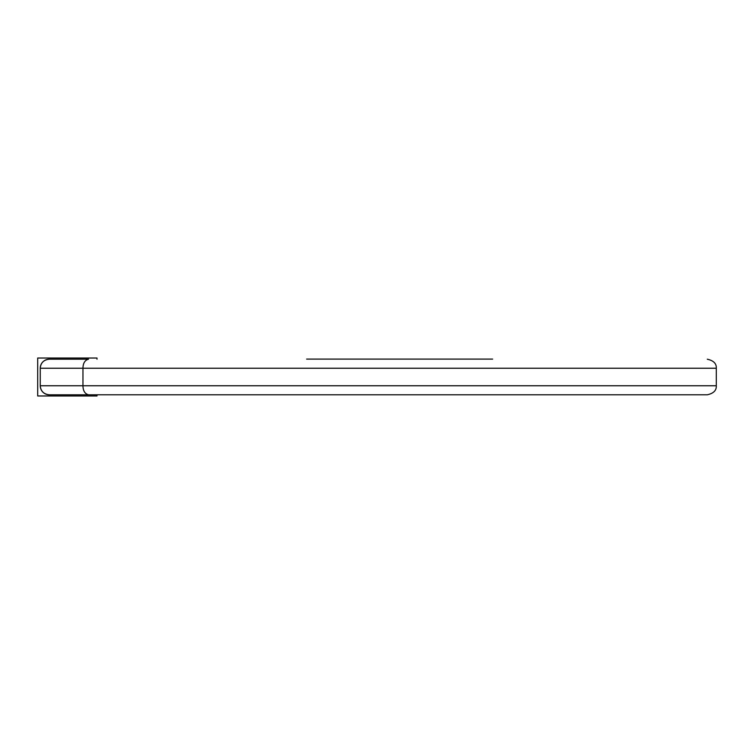 <?xml version="1.0" encoding="UTF-8"?>
<svg xmlns="http://www.w3.org/2000/svg" width="754" height="754" viewBox="0 0 754 754"><rect width="100%" height="100%" fill="white"/><g stroke="black" fill="none" stroke-linecap="round" stroke-linejoin="round"><path stroke-width="1.13" d="M49.274 394.794L707.29 394.794C713.557 393.409 716.554 390.412 716.3 385.775C716.554 390.412 713.557 393.409 707.29 394.794L88.557 394.794C84.919 393.861 83.053 390.855 82.959 385.775L716.3 385.775L716.3 368.225C716.554 363.588 713.557 360.591 707.29 359.206C713.557 360.591 716.554 363.588 716.3 368.225L716.3 385.775L82.959 385.775C83.053 390.855 84.919 393.861 88.557 394.794L49.274 394.794C43.732 394.191 40.725 391.185 40.254 385.775L82.959 385.775L82.959 368.225L40.254 368.225A9.01 9.01 0 0 1 49.274 359.206L88.557 359.206C84.919 360.139 83.053 363.145 82.959 368.225L40.254 368.225A9.01 9.01 0 0 1 49.274 359.206C43.732 359.809 40.725 362.815 40.254 368.225C40.725 362.815 43.732 359.809 49.274 359.206L88.557 359.206C84.919 360.139 83.053 363.145 82.959 368.225L82.959 385.775L40.254 385.775C40.725 391.185 43.732 394.191 49.274 394.794A9.01 9.01 0 0 1 40.254 385.775L40.254 368.225L40.254 385.775A9.01 9.01 0 0 0 49.274 394.794A9.01 9.01 0 0 1 40.254 385.775A9.01 9.01 0 0 0 49.274 394.794L46.72 394.427L49.274 394.794M306.624 359.093L492.635 359.093L306.624 359.093M97.002 359.206L97.002 358.027L37.7 358.027L37.7 395.973L97.002 395.973L97.002 394.794L97.002 395.973L37.7 395.973L37.7 358.027L97.002 358.027L97.002 359.206M716.3 368.225L82.959 368.225L716.3 368.225M49.274 359.206L46.72 359.573L49.274 359.206A9.01 9.01 0 0 0 40.254 368.225L40.367 366.84L40.254 368.225A9.01 9.01 0 0 1 49.274 359.206M40.367 387.16L40.254 385.775L40.367 387.16"/></g></svg>
